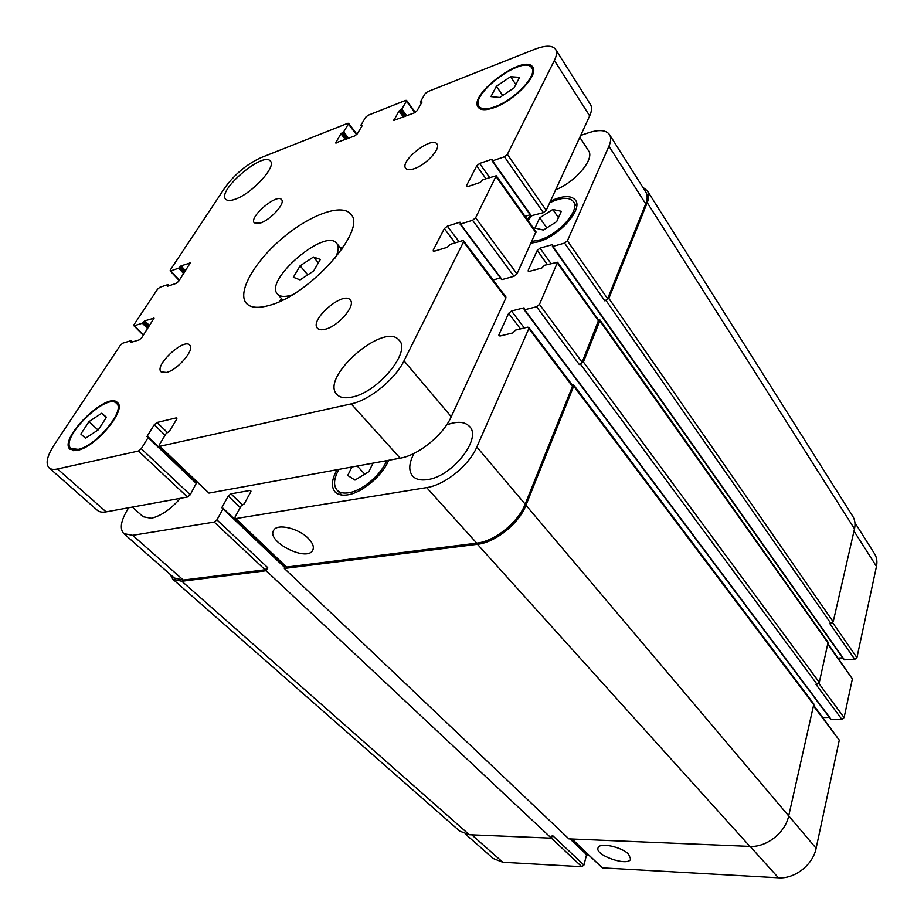 <?xml version="1.0" encoding="UTF-8"?>
<svg xmlns="http://www.w3.org/2000/svg" width="924" height="924" viewBox="0 0 924 924"><rect width="100%" height="100%" fill="white"/><g stroke="black" fill="none" stroke-linecap="round" stroke-linejoin="round"><path stroke-width="1.39" d="M313.675 270.94L300.069 279.903L293.358 277.258L300.081 265.858L313.467 256.999L320.339 259.436L313.675 270.94M313.467 256.999L318.387 262.809M300.081 265.858L307.784 274.821M292.123 294.918L291.106 295.241C284.534 297.135 280.007 296.743 277.5 294.063C263.502 280.457 325.398 227.443 336.694 243.358C339.073 246.419 338.611 251.282 335.308 257.946M343.728 246.593L340.529 247.99M281.497 298.556L279.614 301.501M269.462 305.336C258.327 308.501 250.647 307.865 246.442 303.418C236.752 292.816 253.961 262.381 281.566 238.889C309.009 215.234 341.73 202.91 350.727 214.114C367.752 229.129 309.979 294.999 269.462 305.336M260.441 223.03L254.308 222.869C248.521 217.371 277.038 193.035 281.554 199.63C285.62 203.234 270.778 219.762 260.441 223.03M166.563 372.441L161.134 371.887C153.892 365.788 183.876 337.757 189.743 345.079C195.195 349.284 177.801 369.912 166.563 372.441M325.329 329.233C321.587 330.203 318.965 329.88 317.463 328.263C309.09 320.131 343.439 290.529 350.254 300C356.133 305.382 338.484 326.195 325.329 329.233M414.264 168.688C409.979 170.143 407.126 170.028 405.728 168.353C399.272 161.273 431.935 135.724 436.937 143.982C441.152 148.417 426.103 164.888 414.264 168.688M579.81 137.329L588.553 150.797C594.952 158.755 575.617 181.889 555.647 189.847M180.388 498.313C170.501 509.436 160.776 516.089 151.213 518.272L143.128 516.747L132.386 507.08M235.412 199.134C230.538 200.912 227.292 200.924 225.675 199.191C216.759 190.725 263.49 150.935 270.385 161.123C276.692 166.586 252.079 193.486 235.412 199.134M352.067 397.077C345.022 398.579 339.974 397.713 336.925 394.479C319.508 377.454 384.811 320.813 399.249 340.402C411.376 351.617 377.812 392.411 352.067 397.077M514.148 87.803L499.711 97.482L490.933 96.604L496.419 86.255L510.602 76.704L519.554 77.373L514.148 87.803M510.602 76.704L515.835 84.558M496.419 86.255L502.668 95.495M98.371 429.776L85.47 438.23L80.862 434.037L88.981 421.621L101.686 413.259L106.468 417.221L98.371 429.776M101.686 413.259L106.26 417.556M88.981 421.621L98.013 430.007M78.228 449.376C96.038 446.188 125.976 409.886 116.505 403.384C106.653 392.065 58.928 439.119 70.986 448.463L78.228 449.376M77.628 450.3L70.12 449.353C57.6 439.639 107.161 390.783 117.394 402.541C127.223 409.286 96.119 447.008 77.628 450.3M494.848 106.768C514.298 100.081 537.884 75.087 531.727 67.902C524.104 54.1 469.242 94.571 479.186 106.468C481.577 109.529 486.798 109.621 494.848 106.768M494.444 107.53C486.082 110.499 480.676 110.395 478.205 107.23C467.856 94.872 524.832 52.841 532.755 67.175C539.154 74.636 514.645 100.612 494.444 107.53M351.189 403.88L159.852 446.292L159.147 446.188L159.39 444.675L166.228 433.425L169.346 431.358L176.565 419.473L176.796 418.029L176.068 417.937L157.022 422.487L154.227 424.774L146.985 436.509L148.129 437.583L141.268 448.706L138.438 451.039L57.554 468.965C53.719 469.785 50.901 469.415 49.076 467.844C45.334 463.698 47.032 456.052 54.181 444.929L120.397 345.172L122.846 343.151L130.792 340.748L130.538 342.504L139.154 339.917L141.638 337.872L154.065 318.168L144.825 320.824L142.354 323.215L134.419 325.698L134.084 324.555L157.53 289.224L159.91 287.26L167.81 284.627L167.625 286.221L176.195 283.379L178.609 281.393L190.252 262.97L181.035 265.881L178.655 268.179L170.767 270.882L170.132 270.859L170.374 269.877L225.144 187.364C234.915 174.058 246.881 164.137 261.065 157.623L347.667 123.342L348.544 123.319L348.383 124.082L343.624 131.866L340.933 133.749L335.608 142.966L354.828 135.874L357.265 133.853L362.381 125.364L360.972 125.063L365.696 117.233L368.122 115.246L405.601 100.404L406.583 100.393L406.456 101.12L401.825 109.067L398.995 111.042L393.843 120.42L414.529 112.797L417.071 110.707L422.037 102.033L420.455 101.779L425.052 93.774L427.558 91.707L534.719 49.284C545.472 45.184 552.425 45.207 555.578 49.319C557.149 51.906 556.756 55.613 554.377 60.453L507.357 154.366L504.423 156.78L492.596 160.822L492.065 159.194L479.614 163.467L476.726 165.835L466.551 185.551L466.458 186.498L467.694 186.59L480.249 182.432L483.044 179.626L496.257 175.768L475.617 217.787L472.557 220.282L460.487 224.047L460.013 222.199L447.308 226.184L444.317 228.632L433.321 249.93L433.229 251.028L434.442 251.166L447.239 247.32L450.161 244.375L462.312 240.714L463.605 240.852L463.525 241.938L403.996 360.834C395.195 379.267 369.392 400.265 351.189 403.88L400.15 458.188C418.283 455.313 443.231 435.1 451.258 416.724L505.855 298.071L505.89 296.951L463.605 240.852M159.147 446.188L208.963 493.093L400.15 458.188M195.645 482.109L196.084 481.358M49.076 467.844L97.413 510.36C99.365 512.046 102.264 512.543 106.121 511.873L187.48 497.02L190.24 494.767L196.408 483.056M531.15 215.789L543.37 212.659L546.223 210.326L589.674 115.893C591.868 111.019 592.122 107.207 590.436 104.447L555.578 49.319M525.028 216.343L530.157 214.784M501.547 279.071L502.044 279.579L514.01 276.311L516.978 273.897L535.955 231.762L496.257 175.768M493.081 279.96L500.381 277.962M628.563 854.203L630.653 859.02C628.586 867.012 594.455 855.289 598.047 847.862C599.283 842.168 621.586 846.742 628.563 854.203M308.246 538.334C312.889 543.116 314.356 547.135 312.647 550.381C306.606 562.289 265.765 541.198 273.747 530.203C277.281 523.273 298.521 528.216 308.246 538.334M571.586 838.992L602.344 867.879L778.424 877.8C794.698 879.128 812.981 864.829 816.123 848.29L839.281 740.136L813.963 705.693M585.597 853.222L585.816 852.54M465.546 834.187L493.22 858.523L502.829 862.277L581.831 866.724L583.945 865.06L586.659 854.388M843.878 659.251L844.455 659.863L854.769 659.355L856.929 657.645L876.472 566.4C877.442 561.607 876.807 557.38 874.543 553.742L854.943 522.73M838.16 658.096L842.7 657.876M830.745 718.93L831.323 719.6L841.868 719.38L844.097 717.625L852.378 678.921L828.123 643.936M822.914 717.567L829.371 717.428M556.675 221.633L543.404 230.064L534.996 228.066L539.731 217.81L552.795 209.482L561.33 211.296L556.675 221.633M552.795 209.482L558.454 217.683M539.731 217.81L546.812 227.905M373.007 463.143L368.826 471.69L354.978 480.076L347.701 475.444L351.928 466.99M357.23 466.019L364.795 474.127M338.865 469.38C333.807 478.574 333.206 485.504 337.075 490.147C339.605 492.711 343.485 493.578 348.695 492.769C362.139 490.887 381.185 474.763 386.636 460.66M388.611 460.291C382.675 475.514 362.139 492.839 347.667 494.848C342.053 495.714 337.884 494.767 335.146 492.018C330.977 487.029 331.601 479.602 337.006 469.715M531.924 241.395L538.773 240.217C558.154 235.25 580.63 210.071 573.446 201.617C569.288 196.881 561.376 197.274 549.699 202.772M531.519 216.251L527.927 220.443M550.461 201.132C562.774 195.472 571.124 195.16 575.49 200.196C583.252 209.321 558.951 236.532 538.011 241.88L531.138 243.127M527.2 219.404L530.676 215.5M128.655 507.761L127.131 510.267C120.721 521.298 119.623 529.082 123.839 533.61L132.675 535.319L214.218 522.083L216.932 519.865L223.054 508.847L221.783 507.669L228.251 496.049L230.931 493.855L250.058 490.436L250.797 490.586L250.681 492.053L244.248 503.823L241.222 505.751L235.123 516.897L235.008 518.433L235.724 518.583L426.657 487.595C444.733 485.088 469.219 465.303 476.83 446.985L528.851 328.551L528.863 327.431L527.558 327.188L515.569 330.099L512.808 332.929L500.173 335.989L498.937 335.758L498.96 334.627L508.639 313.328L511.492 311.007L524.035 307.819L524.636 309.771L536.544 306.756L539.466 304.389L557.565 262.254L544.502 265.269L541.857 267.972L529.475 271.356L528.216 271.159L528.251 270.178L537.237 250.404L540.009 248.152L552.286 244.652L552.922 246.396L564.587 243.081L567.394 240.794L608.951 146.177C611.053 141.28 611.226 137.422 609.482 134.569C606.052 129.972 599.029 129.383 588.426 132.813L580.688 135.435M446.604 424.936C457.184 421.009 464.853 421.552 469.6 426.53C482.085 438.484 452.24 476.611 427.558 479.591C420.801 480.63 415.835 479.452 412.647 476.056C408.396 470.732 408.87 463.167 414.067 453.361M528.863 327.431L572.418 385.216L572.453 386.359L525.167 504.146C518.295 522.337 494.687 541.325 476.738 543.15L286.613 567.07L235.008 518.433M557.565 262.254L598.613 320.154L582.12 362.266L579.302 364.541L536.544 306.756M609.482 134.569L645.818 192.019C647.666 195.033 647.62 198.983 645.703 203.904L607.634 298.729L604.908 300.935L564.587 243.081M266.124 570.732L181.843 581.277L172.846 579.221L459.736 831.126L469.311 834.742L551.374 838.16L266.124 570.732L267.717 567.648L265.096 569.773L183.333 580.064L174.301 577.997L123.839 533.61M642.781 187.226L647.366 190.806C649.191 193.797 649.156 197.748 647.25 202.645L608.858 298.429L604.908 300.935M598.255 319.658L599.849 319.866L599.861 320.859L583.379 361.989L579.302 364.541M572.037 384.731L573.677 384.962L573.712 386.105L525.964 505.232C519.08 523.469 495.437 542.48 477.465 544.294L284.338 568.456L285.377 566.412M172.846 579.221L170.166 574.358M284.338 568.456L568.884 838.888L749.884 846.407C766.412 847.504 785.25 832.755 788.692 815.95L813.871 704.019L573.677 384.962M841.868 719.38L815.88 684.268L819.311 682.42L828.1 642.272L599.849 319.866M551.374 838.16L552.321 835.308L583.945 865.06M854.769 659.355L829.868 623.642L833.205 621.806L854.504 528.886C855.555 524.07 854.977 519.865 852.748 516.262L647.366 190.806M208.963 493.093L159.852 446.292M176.888 418.734L176.068 417.937M167.383 432.49L157.022 422.487M165.107 435.262L154.227 424.774M196.616 483.702L148.129 437.583M190.24 494.767L141.268 448.706M187.48 497.02L138.438 451.039M106.121 511.873L57.554 468.965M131.82 342.123L130.931 341.222M154.077 318.792L153.43 318.133M149.607 325.698L144.825 320.824M148.903 326.773L143.855 321.621M148.383 327.558L143.335 322.418M147.678 328.644L142.354 323.215M143.566 334.938L134.419 325.698M168.734 285.863L167.972 285.054M190.205 263.617L189.582 262.947M185.562 270.755L181.035 265.881M184.881 271.806L180.088 266.655M184.396 272.557L179.602 267.406M183.703 273.608L178.655 268.179M179.429 280.134L170.767 270.882M356.56 134.708L348.383 124.082M348.591 138.277L343.624 131.866M347.389 138.739L342.665 132.652M346.604 139.05L341.892 132.964M345.403 139.512L340.933 133.749M336.405 142.989L335.77 142.169M361.896 126.172L361.284 125.375M414.853 112.659L406.456 101.12M406.768 115.8L401.825 109.067M405.521 116.274L400.831 109.898M404.689 116.597L399.988 110.222M403.442 117.082L398.995 111.042M394.594 120.49L393.971 119.646M421.483 103.003L420.824 102.067M589.674 115.893L554.377 60.453M546.223 210.326L507.357 154.366M543.37 212.659L504.423 156.78M531.647 216.216L492.596 160.822M489.581 177.454L479.614 163.467M485.909 178.678L476.726 165.835M467.371 186.683L466.551 185.551M535.92 232.733L496.176 176.703M516.978 273.897L475.617 217.787M514.01 276.311L472.557 220.282M502.044 279.579L460.487 224.047M459.055 241.695L447.308 226.184M455.128 242.873L444.317 228.632M434.303 251.201L433.321 249.93M505.855 298.071L463.525 241.938M451.258 416.724L403.996 360.834M476.738 543.15L426.657 487.595M525.167 504.146L476.83 446.985M572.453 386.359L528.851 328.551M500.034 336.013L498.96 334.627M520.466 328.909L508.639 313.328M524.335 327.974L511.492 311.007M582.12 362.266L539.466 304.389M598.625 321.148L557.542 263.225M529.152 271.425L528.251 270.178M547.331 264.495L537.237 250.404M550.947 263.49L540.009 248.152M607.634 298.729L567.394 240.794M645.703 203.904L608.951 146.177M183.333 580.064L132.675 535.319M265.096 569.773L214.218 522.083M267.717 567.648L216.932 519.865M242.319 504.862L230.931 493.855M240.228 507.565L228.251 496.049M250.958 491.314L250.058 490.436M286.613 567.07L235.724 518.583M788.715 815.857L816.123 848.29M750.126 846.419L778.424 877.8M813.813 706.375L839.281 740.136M818.814 683.333L844.097 717.625M827.996 644.536L852.378 678.921M832.686 622.741L856.929 657.645M853.995 531.104L876.472 566.4M471.783 834.846L502.829 862.277M551.362 838.149L581.831 866.724M572.048 839.015L602.344 867.879M587.063 855.116L570.05 838.934M284.788 567.579L223.054 508.847M469.311 834.742L181.843 581.277M854.504 528.886L647.25 202.645M833.205 621.806L608.858 298.429M830.976 623.573L606.132 300.635M844.455 659.863L552.922 246.396M552.725 245.264L552.286 244.652M828.274 643.289L599.861 320.859M819.311 682.42L583.379 361.989M817.012 684.222L580.549 364.275M831.323 719.6L524.636 309.771M524.497 308.431L524.035 307.819M814.09 705.185L573.712 386.105M788.692 815.95L525.964 505.232M749.884 846.407L477.465 544.294M222.407 508.258L221.783 507.669M341.764 249.492L336.694 243.358M282.779 300.011L277.5 294.063M70.986 448.463L73.435 450.669M116.505 403.384L118.873 405.636M479.186 106.468L481.104 109.24M531.727 67.902L533.587 70.755M196.685 483.102L148.233 436.994M132.259 341.996L131.035 340.771M143.335 335.273L133.818 325.664M169.104 285.735L168.064 284.638M179.175 280.515L170.132 270.859M356.953 134.28L348.544 123.319M361.734 126.449L360.914 125.375M415.326 112.393L406.583 100.393M421.309 103.315L420.408 102.079M531.127 216.158L492.076 160.788M501.536 279.498L459.979 224.001M312.993 549.688L312.647 550.381M337.075 490.147L341.788 495.045M573.446 201.617L576.657 206.364M586.948 854.504L570.605 838.957M285.008 567.151L223.1 508.246M843.947 659.644L552.402 246.315M830.826 719.38L524.127 309.679"/></g></svg>
